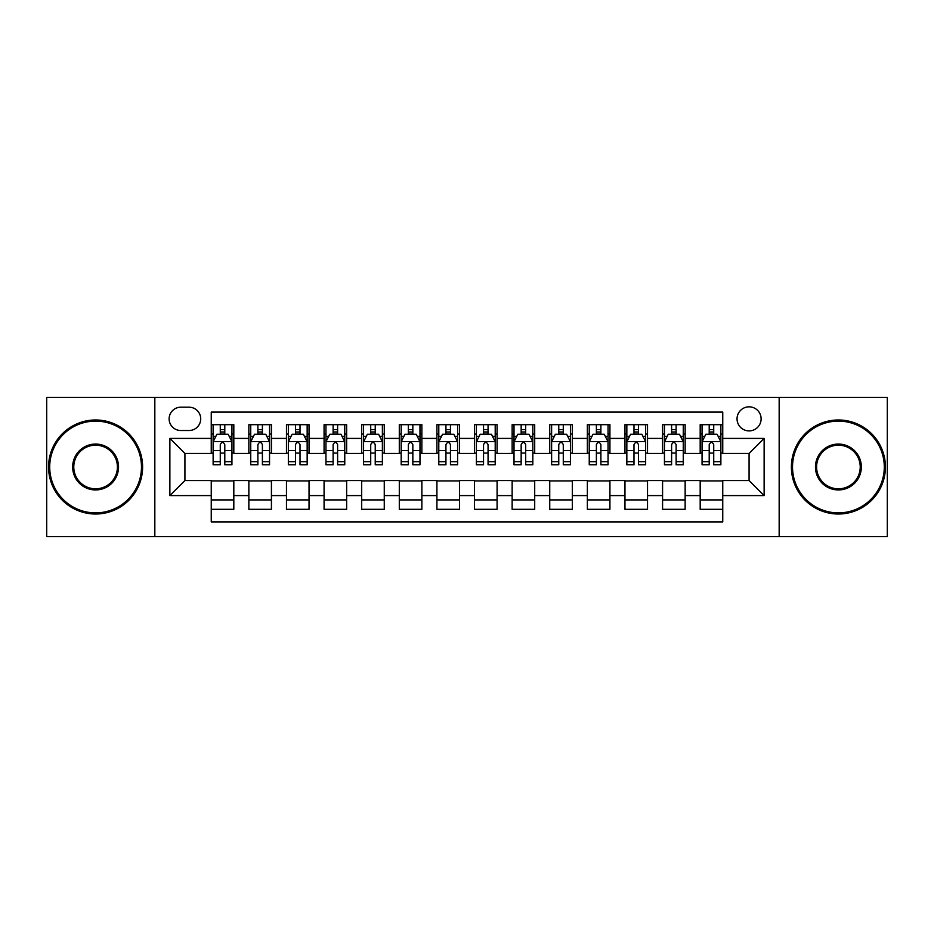 <?xml version="1.0" encoding="UTF-8"?>
<svg xmlns="http://www.w3.org/2000/svg" width="934" height="934" viewBox="0 0 934 934"><rect width="100%" height="100%" fill="white"/><g stroke="black" fill="none" stroke-linecap="round" stroke-linejoin="round"><path stroke-width="1.4" d="M749.08 406.827A12.037 12.037 0 0 0 737.043 418.864A12.037 12.037 0 0 0 749.08 430.889A12.037 12.037 0 0 0 761.117 418.864A12.037 12.037 0 0 0 749.08 406.827M779.166 536.583L887.3 536.583L887.3 397.417L779.166 397.417L779.166 536.583L154.834 536.583L154.834 397.417L46.7 397.417L46.7 536.583L154.834 536.583M722.753 424.69L700.185 424.69L700.185 438.42L685.147 438.42L685.147 453.457L700.185 453.457L700.185 438.42M685.147 438.42L685.147 424.69L662.58 424.69L662.58 438.42L647.531 438.42L647.531 453.457L662.58 453.457L662.58 438.42M647.531 438.42L647.531 424.69L624.963 424.69L624.963 438.42L609.925 438.42L609.925 453.457L624.963 453.457L624.963 438.42M609.925 438.42L609.925 424.69L587.358 424.69L587.358 438.42L572.308 438.42L572.308 453.457L587.358 453.457L587.358 438.42M572.308 438.42L572.308 424.69L549.741 424.69L549.741 438.42L534.703 438.42L534.703 453.457L549.741 453.457L549.741 438.42M534.703 438.42L534.703 424.69L512.136 424.69L512.136 438.42L497.086 438.42L497.086 453.457L512.136 453.457L512.136 438.42M497.086 438.42L497.086 424.69L474.519 424.69L474.519 438.42L459.481 438.42L459.481 453.457L474.519 453.457L474.519 438.42M459.481 438.42L459.481 424.69L436.914 424.69L436.914 438.42L421.864 438.42L421.864 453.457L436.914 453.457L436.914 438.42M421.864 438.42L421.864 424.69L399.297 424.69L399.297 438.42L384.259 438.42L384.259 453.457L399.297 453.457L399.297 438.42M384.259 438.42L384.259 424.69L361.692 424.69L361.692 438.42L346.642 438.42L346.642 453.457L361.692 453.457L361.692 438.42M346.642 438.42L346.642 424.69L324.075 424.69L324.075 438.42L309.037 438.42L309.037 453.457L324.075 453.457L324.075 438.42M309.037 438.42L309.037 424.69L286.469 424.69L286.469 438.42L271.42 438.42L271.42 453.457L286.469 453.457L286.469 438.42M271.42 438.42L271.42 424.69L248.853 424.69L248.853 453.457L233.815 453.457L233.815 424.69L211.247 424.69M211.247 509.31L233.815 509.31L233.815 480.543L248.853 480.543L248.853 509.31L271.42 509.31L271.42 480.543L286.469 480.543L286.469 495.58L271.42 495.58M286.469 495.58L286.469 509.31L309.037 509.31L309.037 480.543L324.075 480.543L324.075 495.58L309.037 495.58M324.075 495.58L324.075 509.31L346.642 509.31L346.642 480.543L361.692 480.543L361.692 495.58L346.642 495.58M361.692 495.58L361.692 509.31L384.259 509.31L384.259 480.543L399.297 480.543L399.297 495.58L384.259 495.58M399.297 495.58L399.297 509.31L421.864 509.31L421.864 480.543L436.914 480.543L436.914 495.58L421.864 495.58M436.914 495.58L436.914 509.31L459.481 509.31L459.481 480.543L474.519 480.543L474.519 495.58L459.481 495.58M474.519 495.58L474.519 509.31L497.086 509.31L497.086 480.543L512.136 480.543L512.136 495.58L497.086 495.58M512.136 495.58L512.136 509.31L534.703 509.31L534.703 480.543L549.741 480.543L549.741 495.58L534.703 495.58M549.741 495.58L549.741 509.31L572.308 509.31L572.308 480.543L587.358 480.543L587.358 495.58L572.308 495.58M587.358 495.58L587.358 509.31L609.925 509.31L609.925 480.543L624.963 480.543L624.963 495.58L609.925 495.58M624.963 495.58L624.963 509.31L647.531 509.31L647.531 480.543L662.58 480.543L662.58 495.58L647.531 495.58M662.58 495.58L662.58 509.31L685.147 509.31L685.147 480.543L700.185 480.543L700.185 495.58L685.147 495.58M180.787 430.516L189.053 430.516A11.663 11.663 0 0 0 200.717 418.864A11.663 11.663 0 0 0 189.053 407.201L180.787 407.201A11.663 11.663 0 0 0 169.124 418.864A11.663 11.663 0 0 0 180.787 430.516M779.166 397.417L154.834 397.417M722.753 438.42L722.753 412.092L211.247 412.092L211.247 453.457L184.92 453.457L184.92 480.543L211.247 480.543L211.247 521.908L722.753 521.908L722.753 480.543L749.08 480.543L749.08 453.457L722.753 453.457L722.753 438.42L764.129 438.42L764.129 495.58L722.753 495.58M211.247 495.58L169.871 495.58L169.871 438.42L211.247 438.42M700.185 495.58L700.185 509.31L722.753 509.31M211.247 434.088L213.127 434.088M220.272 434.088L224.79 434.088M231.936 434.088L233.815 434.088M211.247 453.083L213.127 453.083M220.272 453.083L224.79 453.083M231.936 453.083L233.815 453.083M211.247 480.917L233.815 480.917M211.247 499.912L233.815 499.912M248.853 453.083L250.744 453.083M257.889 453.083L262.396 453.083M269.541 453.083L271.42 453.083M248.853 434.088L250.744 434.088M257.889 434.088L262.396 434.088M269.541 434.088L271.42 434.088M248.853 480.917L271.42 480.917M248.853 499.912L271.42 499.912M286.469 480.917L309.037 480.917M286.469 499.912L309.037 499.912M286.469 434.088L288.349 434.088M295.494 434.088L300.012 434.088M307.158 434.088L309.037 434.088M286.469 453.083L288.349 453.083M295.494 453.083L300.012 453.083M307.158 453.083L309.037 453.083M324.075 480.917L346.642 480.917M324.075 499.912L346.642 499.912M324.075 434.088L325.954 434.088M333.111 434.088L337.618 434.088M344.763 434.088L346.642 434.088M324.075 453.083L325.954 453.083M333.111 453.083L337.618 453.083M344.763 453.083L346.642 453.083M361.692 480.917L384.259 480.917M361.692 499.912L384.259 499.912M361.692 434.088L363.571 434.088M370.716 434.088L375.234 434.088M382.38 434.088L384.259 434.088M361.692 453.083L363.571 453.083M370.716 453.083L375.234 453.083M382.38 453.083L384.259 453.083M399.297 480.917L421.864 480.917M399.297 499.912L421.864 499.912M399.297 434.088L401.176 434.088M408.321 434.088L412.84 434.088M419.985 434.088L421.864 434.088M399.297 453.083L401.176 453.083M408.321 453.083L412.84 453.083M419.985 453.083L421.864 453.083M436.914 480.917L459.481 480.917M436.914 499.912L459.481 499.912M436.914 434.088L438.793 434.088M445.938 434.088L450.457 434.088M457.602 434.088L459.481 434.088M436.914 453.083L438.793 453.083M445.938 453.083L450.457 453.083M457.602 453.083L459.481 453.083M474.519 480.917L497.086 480.917M474.519 499.912L497.086 499.912M474.519 434.088L476.398 434.088M483.543 434.088L488.062 434.088M495.207 434.088L497.086 434.088M474.519 453.083L476.398 453.083M483.543 453.083L488.062 453.083M495.207 453.083L497.086 453.083M512.136 480.917L534.703 480.917M512.136 499.912L534.703 499.912M512.136 434.088L514.015 434.088M521.16 434.088L525.679 434.088M532.824 434.088L534.703 434.088M512.136 453.083L514.015 453.083M521.16 453.083L525.679 453.083M532.824 453.083L534.703 453.083M549.741 480.917L572.308 480.917M549.741 499.912L572.308 499.912M549.741 434.088L551.62 434.088M558.765 434.088L563.284 434.088M570.429 434.088L572.308 434.088M549.741 453.083L551.62 453.083M558.765 453.083L563.284 453.083M570.429 453.083L572.308 453.083M587.358 480.917L609.925 480.917M587.358 499.912L609.925 499.912M587.358 434.088L589.237 434.088M596.382 434.088L600.889 434.088M608.046 434.088L609.925 434.088M587.358 453.083L589.237 453.083M596.382 453.083L600.889 453.083M608.046 453.083L609.925 453.083M624.963 480.917L647.531 480.917M624.963 499.912L647.531 499.912M624.963 434.088L626.842 434.088M633.988 434.088L638.506 434.088M645.651 434.088L647.531 434.088M624.963 453.083L626.842 453.083M633.988 453.083L638.506 453.083M645.651 453.083L647.531 453.083M662.58 480.917L685.147 480.917M662.58 499.912L685.147 499.912M662.58 434.088L664.459 434.088M671.604 434.088L676.111 434.088M683.256 434.088L685.147 434.088M662.58 453.083L664.459 453.083M671.604 453.083L676.111 453.083M683.256 453.083L685.147 453.083M700.185 480.917L722.753 480.917M700.185 499.912L722.753 499.912M700.185 434.088L702.064 434.088M709.21 434.088L713.728 434.088M720.873 434.088L722.753 434.088M700.185 453.083L702.064 453.083M709.21 453.083L713.728 453.083M720.873 453.083L722.753 453.083M184.92 453.457L169.871 438.42M184.92 480.543L169.871 495.58M764.129 438.42L749.08 453.457M764.129 495.58L749.08 480.543M224.79 429.582L220.272 429.582M231.936 461.676L224.79 461.676L224.79 464.747L231.936 464.747L231.936 441.805L228.176 434.275L216.886 434.275L213.127 441.805L213.127 464.747L220.272 464.747L220.272 461.676L213.127 461.676M213.127 441.805L213.127 424.69M231.936 441.805L231.936 424.69M220.272 434.275L220.272 424.69M224.79 424.69L224.79 434.275M224.79 461.676L224.79 444.619C223.284 441.724 221.778 441.724 220.272 444.619L220.272 461.676M95.595 421.117A45.883 45.883 0 0 0 49.712 467A45.883 45.883 0 0 0 95.595 512.883A45.883 45.883 0 0 0 141.478 467A45.883 45.883 0 0 0 95.595 421.117M95.595 514.015A47.015 47.015 0 0 1 48.58 467A47.015 47.015 0 0 1 95.595 419.985A47.015 47.015 0 0 1 142.61 467A47.015 47.015 0 0 1 95.595 514.015M95.595 444.059A22.941 22.941 0 0 1 118.536 467A22.941 22.941 0 0 1 95.595 489.941A22.941 22.941 0 0 1 72.654 467A22.941 22.941 0 0 1 95.595 444.059M95.595 488.809A21.809 21.809 0 0 0 117.404 467A21.809 21.809 0 0 0 95.595 445.191A21.809 21.809 0 0 0 73.774 467A21.809 21.809 0 0 0 95.595 488.809M838.405 421.117A45.883 45.883 0 0 0 792.522 467A45.883 45.883 0 0 0 838.405 512.883A45.883 45.883 0 0 0 884.288 467A45.883 45.883 0 0 0 838.405 421.117M838.405 514.015A47.015 47.015 0 0 1 791.39 467A47.015 47.015 0 0 1 838.405 419.985A47.015 47.015 0 0 1 885.42 467A47.015 47.015 0 0 1 838.405 514.015M838.405 444.059A22.941 22.941 0 0 1 861.346 467A22.941 22.941 0 0 1 838.405 489.941A22.941 22.941 0 0 1 815.464 467A22.941 22.941 0 0 1 838.405 444.059M838.405 488.809A21.809 21.809 0 0 0 860.226 467A21.809 21.809 0 0 0 838.405 445.191A21.809 21.809 0 0 0 816.596 467A21.809 21.809 0 0 0 838.405 488.809M262.396 429.582L257.889 429.582M269.541 461.676L262.396 461.676L262.396 464.747L269.541 464.747L269.541 441.805L265.781 434.275L254.503 434.275L250.744 441.805L250.744 464.747L257.889 464.747L257.889 461.676L250.744 461.676M250.744 441.805L250.744 424.69M269.541 441.805L269.541 424.69M257.889 434.275L257.889 424.69M262.396 424.69L262.396 434.275M262.396 461.676L262.396 444.619C260.89 441.724 259.395 441.724 257.889 444.619L257.889 461.676M300.012 429.582L295.494 429.582M307.158 461.676L300.012 461.676L300.012 464.747L307.158 464.747L307.158 441.805L303.398 434.275L292.108 434.275L288.349 441.805L288.349 464.747L295.494 464.747L295.494 461.676L288.349 461.676M288.349 441.805L288.349 424.69M307.158 441.805L307.158 424.69M295.494 434.275L295.494 424.69M300.012 424.69L300.012 434.275M300.012 461.676L300.012 444.619C298.506 441.724 297 441.724 295.494 444.619L295.494 461.676M337.618 429.582L333.111 429.582M344.763 461.676L337.618 461.676L337.618 464.747L344.763 464.747L344.763 441.805L341.003 434.275L329.725 434.275L325.954 441.805L325.954 464.747L333.111 464.747L333.111 461.676L325.954 461.676M325.954 441.805L325.954 424.69M344.763 441.805L344.763 424.69M333.111 434.275L333.111 424.69M337.618 424.69L337.618 434.275M337.618 461.676L337.618 444.619C336.112 441.724 334.617 441.724 333.111 444.619L333.111 461.676M375.234 429.582L370.716 429.582M382.38 461.676L375.234 461.676L375.234 464.747L382.38 464.747L382.38 441.805L378.62 434.275L367.331 434.275L363.571 441.805L363.571 464.747L370.716 464.747L370.716 461.676L363.571 461.676M363.571 441.805L363.571 424.69M382.38 441.805L382.38 424.69M370.716 434.275L370.716 424.69M375.234 424.69L375.234 434.275M375.234 461.676L375.234 444.619C373.728 441.724 372.222 441.724 370.716 444.619L370.716 461.676M412.84 429.582L408.321 429.582M419.985 461.676L412.84 461.676L412.84 464.747L419.985 464.747L419.985 441.805L416.225 434.275L404.947 434.275L401.176 441.805L401.176 464.747L408.321 464.747L408.321 461.676L401.176 461.676M401.176 441.805L401.176 424.69M419.985 441.805L419.985 424.69M408.321 434.275L408.321 424.69M412.84 424.69L412.84 434.275M412.84 461.676L412.84 444.619C411.334 441.724 409.839 441.724 408.321 444.619L408.321 461.676M450.457 429.582L445.938 429.582M457.602 461.676L450.457 461.676L450.457 464.747L457.602 464.747L457.602 441.805L453.831 434.275L442.553 434.275L438.793 441.805L438.793 464.747L445.938 464.747L445.938 461.676L438.793 461.676M438.793 441.805L438.793 424.69M457.602 441.805L457.602 424.69M445.938 434.275L445.938 424.69M450.457 424.69L450.457 434.275M450.457 461.676L450.457 444.619C448.95 441.724 447.444 441.724 445.938 444.619L445.938 461.676M488.062 429.582L483.543 429.582M495.207 461.676L488.062 461.676L488.062 464.747L495.207 464.747L495.207 441.805L491.447 434.275L480.169 434.275L476.398 441.805L476.398 464.747L483.543 464.747L483.543 461.676L476.398 461.676M476.398 441.805L476.398 424.69M495.207 441.805L495.207 424.69M483.543 434.275L483.543 424.69M488.062 424.69L488.062 434.275M488.062 461.676L488.062 444.619C486.556 441.724 485.05 441.724 483.543 444.619L483.543 461.676M525.679 429.582L521.16 429.582M532.824 461.676L525.679 461.676L525.679 464.747L532.824 464.747L532.824 441.805L529.053 434.275L517.775 434.275L514.015 441.805L514.015 464.747L521.16 464.747L521.16 461.676L514.015 461.676M514.015 441.805L514.015 424.69M532.824 441.805L532.824 424.69M521.16 434.275L521.16 424.69M525.679 424.69L525.679 434.275M525.679 461.676L525.679 444.619C524.172 441.724 522.666 441.724 521.16 444.619L521.16 461.676M563.284 429.582L558.765 429.582M570.429 461.676L563.284 461.676L563.284 464.747L570.429 464.747L570.429 441.805L566.669 434.275L555.38 434.275L551.62 441.805L551.62 464.747L558.765 464.747L558.765 461.676L551.62 461.676M551.62 441.805L551.62 424.69M570.429 441.805L570.429 424.69M558.765 434.275L558.765 424.69M563.284 424.69L563.284 434.275M563.284 461.676L563.284 444.619C561.778 441.724 560.272 441.724 558.765 444.619L558.765 461.676M600.889 429.582L596.382 429.582M608.046 461.676L600.889 461.676L600.889 464.747L608.046 464.747L608.046 441.805L604.275 434.275L592.997 434.275L589.237 441.805L589.237 464.747L596.382 464.747L596.382 461.676L589.237 461.676M589.237 441.805L589.237 424.69M608.046 441.805L608.046 424.69M596.382 434.275L596.382 424.69M600.889 424.69L600.889 434.275M600.889 461.676L600.889 444.619C599.394 441.724 597.888 441.724 596.382 444.619L596.382 461.676M638.506 429.582L633.988 429.582M645.651 461.676L638.506 461.676L638.506 464.747L645.651 464.747L645.651 441.805L641.891 434.275L630.602 434.275L626.842 441.805L626.842 464.747L633.988 464.747L633.988 461.676L626.842 461.676M626.842 441.805L626.842 424.69M645.651 441.805L645.651 424.69M633.988 434.275L633.988 424.69M638.506 424.69L638.506 434.275M638.506 461.676L638.506 444.619C637 441.724 635.494 441.724 633.988 444.619L633.988 461.676M676.111 429.582L671.604 429.582M683.256 461.676L676.111 461.676L676.111 464.747L683.256 464.747L683.256 441.805L679.497 434.275L668.219 434.275L664.459 441.805L664.459 464.747L671.604 464.747L671.604 461.676L664.459 461.676M664.459 441.805L664.459 424.69M683.256 441.805L683.256 424.69M671.604 434.275L671.604 424.69M676.111 424.69L676.111 434.275M676.111 461.676L676.111 444.619C674.617 441.724 673.11 441.724 671.604 444.619L671.604 461.676M713.728 429.582L709.21 429.582M720.873 461.676L713.728 461.676L713.728 464.747L720.873 464.747L720.873 441.805L717.114 434.275L705.824 434.275L702.064 441.805L702.064 464.747L709.21 464.747L709.21 461.676L702.064 461.676M702.064 441.805L702.064 424.69M720.873 441.805L720.873 424.69M709.21 434.275L709.21 424.69M713.728 424.69L713.728 434.275M713.728 461.676L713.728 444.619C712.222 441.724 710.716 441.724 709.21 444.619L709.21 461.676M248.853 495.58L233.815 495.58M248.853 438.42L233.815 438.42M231.842 441.619L213.221 441.619M213.127 436.353L215.859 436.353M229.204 436.353L231.936 436.353M220.272 450.515L213.127 450.515M231.936 450.515L224.79 450.515M224.79 431.975L220.272 431.975M269.447 441.619L250.837 441.619M250.744 436.353L253.464 436.353M266.82 436.353L269.541 436.353M257.889 450.515L250.744 450.515M269.541 450.515L262.396 450.515M262.396 431.975L257.889 431.975M307.064 441.619L288.443 441.619M288.349 436.353L291.081 436.353M304.426 436.353L307.158 436.353M295.494 450.515L288.349 450.515M307.158 450.515L300.012 450.515M300.012 431.975L295.494 431.975M344.669 441.619L326.059 441.619M325.954 436.353L328.686 436.353M342.042 436.353L344.763 436.353M333.111 450.515L325.954 450.515M344.763 450.515L337.618 450.515M337.618 431.975L333.111 431.975M382.286 441.619L363.665 441.619M363.571 436.353L366.291 436.353M379.648 436.353L382.38 436.353M370.716 450.515L363.571 450.515M382.38 450.515L375.234 450.515M375.234 431.975L370.716 431.975M419.891 441.619L401.27 441.619M401.176 436.353L403.908 436.353M417.264 436.353L419.985 436.353M408.321 450.515L401.176 450.515M419.985 450.515L412.84 450.515M412.84 431.975L408.321 431.975M457.508 441.619L438.887 441.619M438.793 436.353L441.513 436.353M454.87 436.353L457.602 436.353M445.938 450.515L438.793 450.515M457.602 450.515L450.457 450.515M450.457 431.975L445.938 431.975M495.113 441.619L476.492 441.619M476.398 436.353L479.13 436.353M492.487 436.353L495.207 436.353M483.543 450.515L476.398 450.515M495.207 450.515L488.062 450.515M488.062 431.975L483.543 431.975M532.73 441.619L514.109 441.619M514.015 436.353L516.736 436.353M530.092 436.353L532.824 436.353M521.16 450.515L514.015 450.515M532.824 450.515L525.679 450.515M525.679 431.975L521.16 431.975M570.335 441.619L551.714 441.619M551.62 436.353L554.352 436.353M567.709 436.353L570.429 436.353M558.765 450.515L551.62 450.515M570.429 450.515L563.284 450.515M563.284 431.975L558.765 431.975M607.941 441.619L589.331 441.619M589.237 436.353L591.958 436.353M605.314 436.353L608.046 436.353M596.382 450.515L589.237 450.515M608.046 450.515L600.889 450.515M600.889 431.975L596.382 431.975M645.557 441.619L626.936 441.619M626.842 436.353L629.574 436.353M642.919 436.353L645.651 436.353M633.988 450.515L626.842 450.515M645.651 450.515L638.506 450.515M638.506 431.975L633.988 431.975M683.163 441.619L664.553 441.619M664.459 436.353L667.18 436.353M680.536 436.353L683.256 436.353M671.604 450.515L664.459 450.515M683.256 450.515L676.111 450.515M676.111 431.975L671.604 431.975M720.779 441.619L702.158 441.619M702.064 436.353L704.796 436.353M718.141 436.353L720.873 436.353M709.21 450.515L702.064 450.515M720.873 450.515L713.728 450.515M713.728 431.975L709.21 431.975"/></g></svg>
